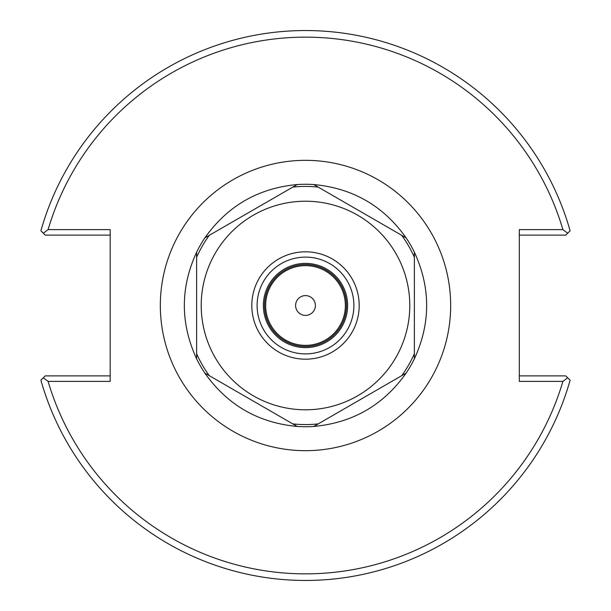 <?xml version="1.0" encoding="UTF-8"?>
<svg xmlns="http://www.w3.org/2000/svg" width="611" height="611" viewBox="0 0 611 611"><rect width="100%" height="100%" fill="white"/><g stroke="black" fill="none" stroke-linecap="round" stroke-linejoin="round"><path stroke-width="0.92" d="M110.179 381.386L110.179 229.614L48.101 229.614A268.351 268.351 0 0 1 562.899 229.614L519.304 229.614L519.304 381.386L562.899 381.386A268.351 268.351 0 0 1 48.101 381.386L110.179 381.386M305.5 263.379A42.121 42.121 0 0 1 347.621 305.5A42.121 42.121 0 0 1 305.5 347.621A42.121 42.121 0 0 1 263.379 305.5A42.121 42.121 0 0 1 305.5 263.379M305.5 353.891A48.391 48.391 0 0 1 263.593 281.304A48.391 48.391 0 0 1 347.407 281.304A48.391 48.391 0 0 1 305.5 353.891M110.179 375.887L45.214 375.887L43.32 377.781L48.101 381.386M519.304 235.113L565.786 235.113L567.68 233.219L562.899 229.614M48.101 229.614L43.32 233.219L45.214 235.113L110.179 235.113M43.32 233.219L40.891 230.798A274.95 274.95 0 0 1 570.109 230.798L567.68 233.219M562.899 381.386L567.68 377.781L570.109 380.202A274.95 274.95 0 0 1 40.891 380.202L43.32 377.781M567.68 377.781L565.786 375.887L519.304 375.887M406.124 373.13C383.517 405.078 352.73 422.85 313.756 426.455A121.238 121.238 0 0 1 297.244 426.455C258.27 422.85 227.483 405.078 204.876 373.13A121.238 121.238 0 0 1 196.62 358.825C180.253 323.272 180.253 287.728 196.62 252.175A121.238 121.238 0 0 1 204.876 237.87C227.483 205.922 258.27 188.15 297.244 184.545A121.238 121.238 0 0 1 313.756 184.545C352.73 188.15 383.517 205.922 406.124 237.87A121.238 121.238 0 0 1 414.38 252.175C430.747 287.728 430.747 323.272 414.38 358.825A121.238 121.238 0 0 1 406.124 373.13L318.194 423.897A119.076 119.076 0 0 1 292.806 423.897L297.244 426.455M204.876 373.13L292.806 423.897M313.756 426.455L318.194 423.897M414.38 358.825L414.38 252.175M406.124 237.87L313.756 184.545M297.244 184.545L204.876 237.87M196.62 252.175L196.62 358.825M305.5 409.79A104.29 104.29 0 0 1 215.187 253.359A104.29 104.29 0 0 1 395.813 253.359A104.29 104.29 0 0 1 305.5 409.79M305.5 359.192A53.692 53.692 0 0 1 259.003 278.654A53.692 53.692 0 0 1 351.997 278.654A53.692 53.692 0 0 1 305.5 359.192M305.5 346.468A40.968 40.968 0 0 0 340.976 285.016A40.968 40.968 0 0 0 270.024 285.016A40.968 40.968 0 0 0 305.5 346.468M305.5 345.368A39.868 39.868 0 0 1 270.971 285.566A39.868 39.868 0 0 1 340.029 285.566A39.868 39.868 0 0 1 305.5 345.368M295.602 305.5A9.898 9.898 0 0 1 310.449 296.931A9.898 9.898 0 0 1 310.449 314.069A9.898 9.898 0 0 1 295.602 305.5M305.5 450.674A145.174 145.174 0 0 0 431.221 232.913A145.174 145.174 0 0 0 179.779 232.913A145.174 145.174 0 0 0 305.5 450.674M209.313 375.689A119.076 119.076 0 0 1 196.62 353.7M196.62 257.3A119.076 119.076 0 0 1 209.313 235.311M292.806 187.103A119.076 119.076 0 0 1 318.194 187.103M401.687 235.311A119.076 119.076 0 0 1 414.38 257.3M414.38 353.7A119.076 119.076 0 0 1 401.687 375.689"/></g></svg>

